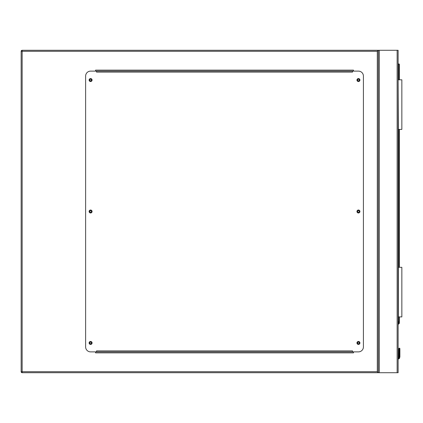 <?xml version="1.0" encoding="UTF-8"?>
<svg xmlns="http://www.w3.org/2000/svg" width="423" height="423" viewBox="0 0 423 423"><rect width="100%" height="100%" fill="white"/><g stroke="black" fill="none" stroke-linecap="round" stroke-linejoin="round"><path stroke-width="0.63" d="M377.295 51.283L22.144 51.283L22.144 50.289L398.128 50.289L398.128 372.711L22.144 372.711L22.144 371.717L377.295 371.717L377.295 51.283L378.289 50.289L378.289 372.711L377.295 371.717M359.264 342.947A0.82 0.82 0 0 0 358.45 342.128A0.82 0.82 0 0 0 357.631 342.947A0.82 0.82 0 0 0 358.45 343.767A0.82 0.82 0 0 0 359.264 342.947M359.264 211.5A0.82 0.82 0 0 0 358.45 210.68A0.82 0.82 0 0 0 357.631 211.5A0.82 0.82 0 0 0 358.45 212.32A0.82 0.82 0 0 0 359.264 211.5M359.264 80.053A0.82 0.82 0 0 0 358.45 79.233A0.82 0.82 0 0 0 357.631 80.053A0.82 0.82 0 0 0 358.45 80.872A0.82 0.82 0 0 0 359.264 80.053M91.41 80.053A0.82 0.82 0 0 0 90.596 79.233A0.82 0.82 0 0 0 89.776 80.053A0.82 0.82 0 0 0 90.596 80.872A0.82 0.82 0 0 0 91.41 80.053M91.41 211.5A0.82 0.82 0 0 0 90.596 210.68A0.82 0.82 0 0 0 89.776 211.5A0.82 0.82 0 0 0 90.596 212.32A0.82 0.82 0 0 0 91.41 211.5M91.41 342.947A0.82 0.82 0 0 0 90.596 342.128A0.82 0.82 0 0 0 89.776 342.947A0.82 0.82 0 0 0 90.596 343.767A0.82 0.82 0 0 0 91.41 342.947M22.144 372.711A0.994 0.994 0 0 1 21.15 371.717A0.994 0.994 0 0 0 22.144 372.711L21.15 371.717L21.15 51.283L22.144 50.289A0.994 0.994 0 0 0 21.15 51.283A0.994 0.994 0 0 1 22.144 50.289M378.289 50.289L378.289 372.711M353.485 71.122L353.485 70.133L95.556 70.133L95.556 71.122M95.556 351.878L95.556 352.867L353.485 352.867L353.485 351.878M92.082 342.947A1.486 1.486 0 0 0 90.596 341.461A1.486 1.486 0 0 0 89.105 342.947A1.486 1.486 0 0 0 90.596 344.433A1.486 1.486 0 0 0 92.082 342.947M92.082 211.5A1.486 1.486 0 0 0 90.596 210.014A1.486 1.486 0 0 0 89.105 211.5A1.486 1.486 0 0 0 90.596 212.986A1.486 1.486 0 0 0 92.082 211.5M92.082 80.053A1.486 1.486 0 0 0 90.596 78.567A1.486 1.486 0 0 0 89.105 80.053A1.486 1.486 0 0 0 90.596 81.539A1.486 1.486 0 0 0 92.082 80.053M359.936 80.053A1.486 1.486 0 0 0 358.45 78.567A1.486 1.486 0 0 0 356.959 80.053A1.486 1.486 0 0 0 358.45 81.539A1.486 1.486 0 0 0 359.936 80.053M359.936 211.5A1.486 1.486 0 0 0 358.45 210.014A1.486 1.486 0 0 0 356.959 211.5A1.486 1.486 0 0 0 358.45 212.986A1.486 1.486 0 0 0 359.936 211.5M359.936 342.947A1.486 1.486 0 0 0 358.45 341.461A1.486 1.486 0 0 0 356.959 342.947A1.486 1.486 0 0 0 358.45 344.433A1.486 1.486 0 0 0 359.936 342.947M352.496 71.122L352.496 72.116L96.544 72.116L96.544 71.122L90.596 71.122A4.96 4.96 0 0 0 85.631 76.087L85.631 346.913A4.96 4.96 0 0 0 90.596 351.878L96.544 351.878L96.544 350.884L352.496 350.884L352.496 351.878L358.45 351.878A4.96 4.96 0 0 0 363.41 346.913L363.41 76.087A4.96 4.96 0 0 0 358.45 71.122L96.544 71.122M352.496 351.878L96.544 351.878M398.128 321.491L398.529 321.549L398.128 324.219M399.74 348.282L399.37 348.129L399.888 348.652L399.37 348.129L399.888 348.652L399.37 348.129L398.847 348.652L399.888 348.652L399.37 348.129L398.847 348.652L399.37 348.129L398.847 348.652L398.773 357.456A0.941 0.941 0 0 1 398.128 358.001A0.941 0.941 0 0 0 398.773 357.456L398.847 357.086L398.773 357.456A0.941 0.941 0 0 1 398.128 358.001A0.941 0.941 0 0 0 398.773 357.456L398.847 354.495A0.497 0.349 180 0 1 399.344 354.141L399.397 348.298A0.497 0.349 -0 0 1 399.888 348.652L399.37 348.129L398.847 348.652L399.37 348.129L399 348.282M399.888 354.495A0.497 0.349 -0 0 0 399.397 354.141L399.28 357.652L399.397 357.023L399.28 357.652L399.397 357.023L399.888 357.086L399.888 348.652M398.128 63.931L398.873 63.931A0.497 0.497 0 0 1 399.37 64.428L399.37 79.804M399.37 129.406L399.37 267.304M399.37 316.906L399.37 323.098A0.497 0.497 0 0 1 399.222 323.447L398.128 324.547M399.397 348.298L399.344 357.023L399.227 357.652L398.773 357.456A0.941 0.941 0 0 1 398.128 358.001A0.941 0.941 0 0 0 398.773 357.456A0.941 0.941 0 0 1 398.128 358.001A0.941 0.941 0 0 0 398.773 357.456A0.941 0.941 0 0 1 398.128 358.001A0.941 0.941 0 0 0 398.773 357.456A0.941 0.941 0 0 1 398.128 358.001A0.941 0.941 0 0 0 398.773 357.456M399.74 357.837A1.983 1.983 0 0 1 398.128 359.053A1.983 1.983 0 0 0 399.74 357.837L399.28 357.652A1.486 1.486 0 0 1 398.128 358.556M399.344 348.298A0.497 0.349 180 0 0 398.847 348.652M399.344 357.023L398.847 357.086M399.222 323.447L398.873 323.098L398.873 316.906M398.376 316.906L398.376 267.304L401.85 267.304L401.85 316.906L398.128 316.906M398.376 79.804L401.85 79.804L401.85 129.406L398.376 129.406L398.128 79.804M397.139 50.289L397.139 372.711M379.283 50.289L379.283 372.711M21.15 51.283L22.144 51.283L22.144 371.717L21.15 371.717M398.128 358.503A1.438 1.438 0 0 0 399.227 357.652L399.28 357.652M398.196 323.775L399.37 323.098M398.873 267.304L398.873 129.406M398.873 79.804L398.873 64.428L398.128 64.428M398.873 63.931L398.873 64.428L399.37 64.428"/></g></svg>
